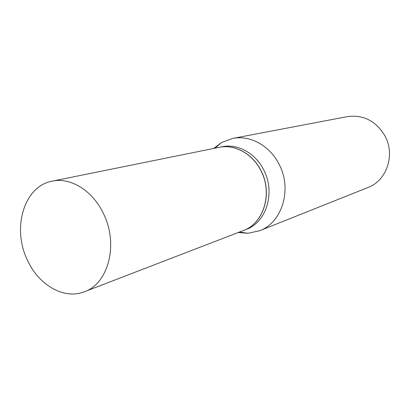 <?xml version="1.0" encoding="UTF-8"?>
<svg xmlns="http://www.w3.org/2000/svg" width="410" height="410" viewBox="0 0 410 410"><rect width="100%" height="100%" fill="white"/><g stroke="black" fill="none" stroke-linecap="round" stroke-linejoin="round"><path stroke-width="0.61" d="M27.362 260.001C11.746 228.185 24.046 186.048 52.183 181.169C70.597 177.048 92.875 190.717 103.551 213.805C118.741 244.263 108.378 283.679 84.424 291.741C64.073 299.956 38.525 285.068 27.362 260.001M52.183 181.169L219.012 147.364C234.622 143.925 252.791 153.852 261.078 170.99C272.911 193.566 263.512 223.593 243.273 230.563L84.424 291.741M219.058 147.354L219.109 147.344C234.725 143.905 252.888 153.827 261.17 170.965C273.004 193.535 263.604 223.558 243.371 230.528L243.32 230.548M219.109 147.344L222.005 146.754C237.559 143.331 255.645 153.191 263.881 170.232C275.653 192.664 266.285 222.517 246.123 229.467L243.371 230.528M213.712 148.435L221.508 142.542L232.665 138.431L347.434 116.609C363.583 114.503 376.144 121.032 385.118 136.207C395.404 155.103 386.568 180.754 368.098 187.462L259.586 230.753L247.973 233.285L238.23 232.506M232.665 138.431C250.033 134.834 270.093 145.781 279.261 164.641C292.386 189.543 281.993 222.722 259.586 230.753M215.019 148.174L221.508 142.542M239.471 232.029L247.973 233.285"/></g></svg>
